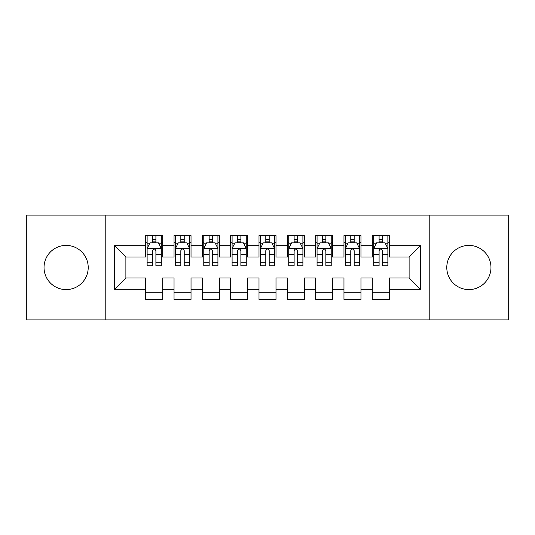 <?xml version="1.0" encoding="UTF-8"?>
<svg xmlns="http://www.w3.org/2000/svg" width="535" height="535" viewBox="0 0 535 535"><rect width="100%" height="100%" fill="white"/><g stroke="black" fill="none" stroke-linecap="round" stroke-linejoin="round"><path stroke-width="0.8" d="M468.881 245.404A22.095 22.095 0 0 0 446.785 267.5A22.095 22.095 0 0 0 468.881 289.596A22.095 22.095 0 0 0 490.969 267.5A22.095 22.095 0 0 0 468.881 245.404M66.119 245.404A22.095 22.095 0 0 0 44.03 267.5A22.095 22.095 0 0 0 66.119 289.596A22.095 22.095 0 0 0 88.215 267.5A22.095 22.095 0 0 0 66.119 245.404M429.792 319.897L508.25 319.897L508.25 215.103L429.792 215.103L429.792 319.897L105.208 319.897L105.208 215.103L26.75 215.103L26.75 319.897L105.208 319.897M429.792 215.103L105.208 215.103M114.55 289.308L114.55 245.692L145.707 245.692L145.707 257.021L125.885 257.021L125.885 277.979L114.55 289.308L145.707 289.308L145.707 299.366L162.7 299.366L162.7 289.308L174.035 289.308L174.035 299.366L191.028 299.366L191.028 289.308L202.357 289.308L202.357 299.366L219.35 299.366L219.35 289.308L230.679 289.308L230.679 299.366L247.672 299.366L247.672 289.308L259 289.308L259 299.366L276 299.366L276 289.308L287.328 289.308L287.328 299.366L304.321 299.366L304.321 289.308L315.65 289.308L315.65 299.366L332.643 299.366L332.643 289.308L343.972 289.308L343.972 299.366L360.964 299.366L360.964 289.308L372.3 289.308L372.3 299.366L389.293 299.366L389.293 277.979L409.114 277.979L409.114 257.021L389.293 257.021L389.293 245.692L420.45 245.692L420.45 289.308L389.293 289.308M389.293 245.692L389.293 235.634L372.3 235.634L372.3 245.692L360.964 245.692L360.964 235.634L343.972 235.634L343.972 245.692L332.643 245.692L332.643 235.634L315.65 235.634L315.65 245.692L304.321 245.692L304.321 235.634L287.328 235.634L287.328 245.692L276 245.692L276 235.634L259 235.634L259 245.692L247.672 245.692L247.672 235.634L230.679 235.634L230.679 245.692L219.35 245.692L219.35 235.634L202.357 235.634L202.357 245.692L191.028 245.692L191.028 235.634L174.035 235.634L174.035 245.692L162.7 245.692L162.7 235.634L145.707 235.634L145.707 245.692M360.964 289.308L360.964 277.979L372.3 277.979L372.3 289.308M420.45 245.692L409.114 257.021M332.643 289.308L332.643 277.979L343.972 277.979L343.972 289.308M372.3 245.692L372.3 257.021L360.964 257.021L360.964 245.692M304.321 289.308L304.321 277.979L315.65 277.979L315.65 289.308M343.972 245.692L343.972 257.021L332.643 257.021L332.643 245.692M276 289.308L276 277.979L287.328 277.979L287.328 289.308M315.65 245.692L315.65 257.021L304.321 257.021L304.321 245.692M247.672 289.308L247.672 277.979L259 277.979L259 289.308M287.328 245.692L287.328 257.021L276 257.021L276 245.692M219.35 289.308L219.35 277.979L230.679 277.979L230.679 289.308M259 245.692L259 257.021L247.672 257.021L247.672 245.692M191.028 289.308L191.028 277.979L202.357 277.979L202.357 289.308M230.679 245.692L230.679 257.021L219.35 257.021L219.35 245.692M162.7 289.308L162.7 277.979L174.035 277.979L174.035 289.308M202.357 245.692L202.357 257.021L191.028 257.021L191.028 245.692M125.885 277.979L145.707 277.979L145.707 289.308M174.035 245.692L174.035 257.021L162.7 257.021L162.7 245.692M372.3 242.716L373.711 242.716M387.875 242.716L389.293 242.716M343.972 242.716L345.389 242.716M359.553 242.716L360.964 242.716M315.65 242.716L317.068 242.716M331.225 242.716L332.643 242.716M287.328 242.716L288.739 242.716M302.904 242.716L304.321 242.716M259 242.716L260.418 242.716M274.582 242.716L276 242.716M230.679 242.716L232.096 242.716M246.26 242.716L247.672 242.716M202.357 242.716L203.775 242.716M217.932 242.716L219.35 242.716M174.035 242.716L175.447 242.716M189.611 242.716L191.028 242.716M145.707 242.716L147.125 242.716M161.289 242.716L162.7 242.716M145.707 292.284L162.7 292.284M174.035 292.284L191.028 292.284M202.357 292.284L219.35 292.284M230.679 292.284L247.672 292.284M259 292.284L276 292.284M287.328 292.284L304.321 292.284M315.65 292.284L332.643 292.284M343.972 292.284L360.964 292.284M372.3 292.284L389.293 292.284M114.55 245.692L125.885 257.021M409.114 277.979L420.45 289.308M155.906 239.319L152.508 239.319M161.289 262.25L155.906 262.25L155.906 265.801L161.289 265.801L161.289 248.521L158.454 242.857L149.96 242.857L147.125 248.521L147.125 265.801L152.508 265.801L152.508 262.25L147.125 262.25M147.125 248.521L147.125 235.634M161.289 248.521L161.289 235.634M152.508 242.857L152.508 235.634M155.906 235.634L155.906 242.857M155.906 262.25L155.906 250.647C154.775 248.467 153.639 248.467 152.508 250.647L152.508 262.25M155.906 242.716L152.508 242.716M184.227 239.319L180.83 239.319M189.611 262.25L184.227 262.25L184.227 265.801L189.611 265.801L189.611 248.521L186.775 242.857L178.282 242.857L175.447 248.521L175.447 265.801L180.83 265.801L180.83 262.25L175.447 262.25M175.447 248.521L175.447 235.634M189.611 248.521L189.611 235.634M180.83 242.857L180.83 235.634M184.227 235.634L184.227 242.857M184.227 262.25L184.227 250.647C183.097 248.467 181.967 248.467 180.83 250.647L180.83 262.25M184.227 242.716L180.83 242.716M212.555 239.319L209.152 239.319M217.932 262.25L212.555 262.25L212.555 265.801L217.932 265.801L217.932 248.521L215.103 242.857L206.604 242.857L203.775 248.521L203.775 265.801L209.152 265.801L209.152 262.25L203.775 262.25M203.775 248.521L203.775 235.634M217.932 248.521L217.932 235.634M209.152 242.857L209.152 235.634M212.555 235.634L212.555 242.857M212.555 262.25L212.555 250.647C211.419 248.467 210.288 248.467 209.152 250.647L209.152 262.25M212.555 242.716L209.152 242.716M240.877 239.319L237.48 239.319M246.26 262.25L240.877 262.25L240.877 265.801L246.26 265.801L246.26 248.521L243.425 242.857L234.925 242.857L232.096 248.521L232.096 265.801L237.48 265.801L237.48 262.25L232.096 262.25M232.096 248.521L232.096 235.634M246.26 248.521L246.26 235.634M237.48 242.857L237.48 235.634M240.877 235.634L240.877 242.857M240.877 262.25L240.877 250.647C239.747 248.467 238.61 248.467 237.48 250.647L237.48 262.25M240.877 242.716L237.48 242.716M269.199 239.319L265.801 239.319M274.582 262.25L269.199 262.25L269.199 265.801L274.582 265.801L274.582 248.521L271.747 242.857L263.253 242.857L260.418 248.521L260.418 265.801L265.801 265.801L265.801 262.25L260.418 262.25M260.418 248.521L260.418 235.634M274.582 248.521L274.582 235.634M265.801 242.857L265.801 235.634M269.199 235.634L269.199 242.857M269.199 262.25L269.199 250.647C268.068 248.467 266.938 248.467 265.801 250.647L265.801 262.25M269.199 242.716L265.801 242.716M297.52 239.319L294.123 239.319M302.904 262.25L297.52 262.25L297.52 265.801L302.904 265.801L302.904 248.521L300.075 242.857L291.575 242.857L288.739 248.521L288.739 265.801L294.123 265.801L294.123 262.25L288.739 262.25M288.739 248.521L288.739 235.634M302.904 248.521L302.904 235.634M294.123 242.857L294.123 235.634M297.52 235.634L297.52 242.857M297.52 262.25L297.52 250.647C296.39 248.467 295.26 248.467 294.123 250.647L294.123 262.25M297.52 242.716L294.123 242.716M325.848 239.319L322.445 239.319M331.225 262.25L325.848 262.25L325.848 265.801L331.225 265.801L331.225 248.521L328.396 242.857L319.897 242.857L317.068 248.521L317.068 265.801L322.445 265.801L322.445 262.25L317.068 262.25M317.068 248.521L317.068 235.634M331.225 248.521L331.225 235.634M322.445 242.857L322.445 235.634M325.848 235.634L325.848 242.857M325.848 262.25L325.848 250.647C324.718 248.467 323.581 248.467 322.445 250.647L322.445 262.25M325.848 242.716L322.445 242.716M354.17 239.319L350.773 239.319M359.553 262.25L354.17 262.25L354.17 265.801L359.553 265.801L359.553 248.521L356.718 242.857L348.225 242.857L345.389 248.521L345.389 265.801L350.773 265.801L350.773 262.25L345.389 262.25M345.389 248.521L345.389 235.634M359.553 248.521L359.553 235.634M350.773 242.857L350.773 235.634M354.17 235.634L354.17 242.857M354.17 262.25L354.17 250.647C353.04 248.467 351.903 248.467 350.773 250.647L350.773 262.25M354.17 242.716L350.773 242.716M382.492 239.319L379.094 239.319M387.875 262.25L382.492 262.25L382.492 265.801L387.875 265.801L387.875 248.521L385.039 242.857L376.546 242.857L373.711 248.521L373.711 265.801L379.094 265.801L379.094 262.25L373.711 262.25M373.711 248.521L373.711 235.634M387.875 248.521L387.875 235.634M379.094 242.857L379.094 235.634M382.492 235.634L382.492 242.857M382.492 262.25L382.492 250.647C381.361 248.467 380.231 248.467 379.094 250.647L379.094 262.25M382.492 242.716L379.094 242.716M161.216 248.38L147.199 248.38M147.125 243.198L149.787 243.198M158.627 243.198L161.289 243.198M152.508 254.66L147.125 254.66M161.289 254.66L155.906 254.66M155.906 241.118L152.508 241.118M189.537 248.38L175.52 248.38M175.447 243.198L178.108 243.198M186.949 243.198L189.611 243.198M180.83 254.66L175.447 254.66M189.611 254.66L184.227 254.66M184.227 241.118L180.83 241.118M217.865 248.38L203.842 248.38M203.775 243.198L206.436 243.198M215.271 243.198L217.932 243.198M209.152 254.66L203.775 254.66M217.932 254.66L212.555 254.66M212.555 241.118L209.152 241.118M246.187 248.38L232.163 248.38M232.096 243.198L234.758 243.198M243.592 243.198L246.26 243.198M237.48 254.66L232.096 254.66M246.26 254.66L240.877 254.66M240.877 241.118L237.48 241.118M274.508 248.38L260.491 248.38M260.418 243.198L263.08 243.198M271.92 243.198L274.582 243.198M265.801 254.66L260.418 254.66M274.582 254.66L269.199 254.66M269.199 241.118L265.801 241.118M302.837 248.38L288.813 248.38M288.739 243.198L291.408 243.198M300.242 243.198L302.904 243.198M294.123 254.66L288.739 254.66M302.904 254.66L297.52 254.66M297.52 241.118L294.123 241.118M331.158 248.38L317.135 248.38M317.068 243.198L319.729 243.198M328.564 243.198L331.225 243.198M322.445 254.66L317.068 254.66M331.225 254.66L325.848 254.66M325.848 241.118L322.445 241.118M359.48 248.38L345.463 248.38M345.389 243.198L348.051 243.198M356.892 243.198L359.553 243.198M350.773 254.66L345.389 254.66M359.553 254.66L354.17 254.66M354.17 241.118L350.773 241.118M387.801 248.38L373.784 248.38M373.711 243.198L376.372 243.198M385.213 243.198L387.875 243.198M379.094 254.66L373.711 254.66M387.875 254.66L382.492 254.66M382.492 241.118L379.094 241.118"/></g></svg>
